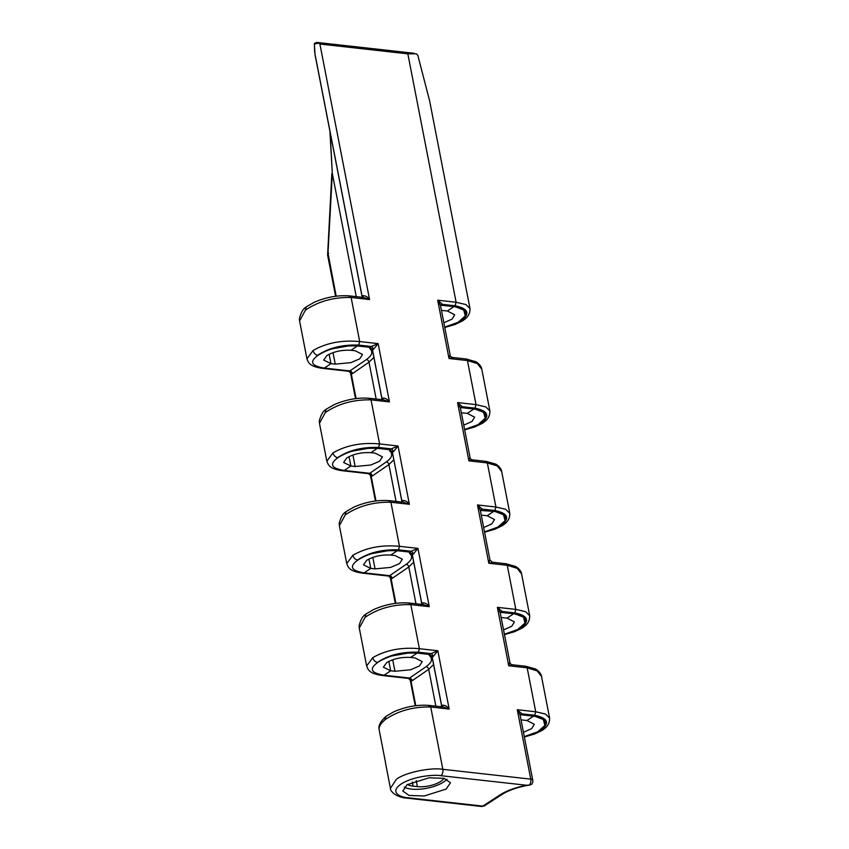 <?xml version="1.0" encoding="UTF-8"?>
<svg xmlns="http://www.w3.org/2000/svg" width="849" height="849" viewBox="0 0 849 849"><rect width="100%" height="100%" fill="white"/><g stroke="black" fill="none" stroke-linecap="round" stroke-linejoin="round"><path stroke-width="1.27" d="M404.262 787.119A24.186 9.275 169 0 0 444.632 781.313A24.186 9.275 169 0 0 446.967 779.276M407.117 784.709L429.042 777.801L444.197 778.353L450.458 782.767L446.149 789.071L424.213 795.991L409.059 795.439L402.797 791.024L407.117 784.709M441.639 705.859L432.152 656.85L429.605 654.473L429.329 655.502C433.043 658.718 431.971 662.432 426.124 666.667L409.579 678.054L384.066 675.21C370.864 673.098 368.806 668.81 377.901 662.358C388.831 655.428 401.895 652.35 417.071 653.146L415.426 652.923M431.059 653.624A2.653 1.38 -115.6 0 1 433.149 656.574L437.84 650.759L431.059 653.624A7.439 2.855 169 0 0 429.605 654.473L417.167 653.083A28.962 11.111 -11 0 0 409.176 652.86L390.413 656.245A28.962 11.111 -11 0 0 377.465 662.422C388.216 655.088 401.853 651.682 418.366 652.202L431.059 653.624M421.741 603.48L412.253 554.471L409.706 552.094L409.43 553.124C413.134 556.339 412.073 560.053 406.225 564.288L389.68 575.686L364.168 572.831C350.966 570.719 348.907 566.442 357.991 559.979C368.933 553.049 381.997 549.982 397.173 550.768L395.528 550.545M411.149 551.245A2.653 1.38 -115.6 0 1 413.251 554.195L417.941 548.38L411.149 551.245A7.439 2.855 169 0 0 409.706 552.094L397.268 550.704A28.962 11.111 -11 0 0 389.277 550.481L370.504 553.866A28.962 11.111 -11 0 0 357.567 560.043C368.317 552.71 381.944 549.303 398.468 549.823L411.149 551.245M401.832 501.101L392.355 452.093L389.808 449.715L389.532 450.745C393.236 453.96 392.164 457.685 386.316 461.92L369.771 473.307L344.269 470.452C331.068 468.34 329.009 464.063 338.093 457.6C349.035 450.67 362.088 447.603 377.274 448.389L375.619 448.166M391.251 448.866A2.653 1.38 -115.6 0 1 393.352 451.817L398.043 446.001L391.251 448.866A7.439 2.855 169 0 0 389.808 449.715L377.37 448.325A28.962 11.111 -11 0 0 369.379 448.102L350.605 451.488A28.962 11.111 -11 0 0 337.669 457.664C348.419 450.331 362.045 446.924 378.569 447.444L391.251 448.866M381.933 398.733L372.456 349.714L369.909 347.337L369.623 348.377C373.337 351.582 372.265 355.307 366.418 359.541L349.873 370.928L324.371 368.073C311.169 365.972 309.11 361.685 318.195 355.222C329.136 348.292 342.189 345.225 357.376 346.01L355.72 345.787M371.353 346.488A2.653 1.38 -115.6 0 1 373.454 349.438L378.134 343.622L371.353 346.488A7.439 2.855 169 0 0 369.909 347.337L357.461 345.946A28.962 11.111 -11 0 0 349.47 345.723L330.707 349.109A28.962 11.111 -11 0 0 317.759 355.285C328.51 347.952 342.147 344.545 358.66 345.076L371.353 346.488M379.089 729.503A2.653 1.019 169 0 1 379.068 729.429L385.446 762.2L379.057 729.355A2.653 1.019 169 0 0 379.068 729.429L379.057 729.355C379.047 726.256 380.989 723.115 384.873 719.952L385.871 716.376L393.607 711.897C405.642 706.633 417.612 704.49 429.52 705.445L443.274 706.984L449.174 709.053L437.84 650.759L419.395 648.7C401.598 647.034 386.051 650.016 372.764 657.657L366.651 665.977L359.276 628.058L364.974 617.573L365.972 613.997L373.709 609.518C385.733 604.255 397.714 602.111 409.621 603.066L423.375 604.605L429.265 606.674L417.941 548.38L399.497 546.321C381.7 544.655 366.152 547.637 352.866 555.278L346.742 563.598L339.377 525.68L345.076 515.194L346.074 511.618L353.8 507.14C365.834 501.876 377.805 499.732 389.723 500.698L403.466 502.226L409.367 504.295L398.043 446.001L379.599 443.942C361.801 442.276 346.254 445.258 332.967 452.899L326.844 461.219L319.479 423.311L325.167 412.816L326.175 409.239L333.901 404.771C345.936 399.508 357.907 397.353 369.824 398.319L383.568 399.847L389.468 401.917L378.134 343.622L359.689 341.563C341.892 339.897 326.356 342.89 313.058 350.52L306.945 358.84L299.58 320.933L305.269 310.447L306.277 306.86L314.003 302.393C326.037 297.129 338.008 294.974 349.926 295.94L363.669 297.479L369.57 299.548C367.766 296.948 365.579 295.675 363.011 295.717A4.786 1.836 169 0 0 362.077 296.269L362.056 296.471A2.653 2.314 -49.4 0 1 362.067 297.299M325.146 412.667C338.189 403.753 353.481 399.486 371.024 399.858L389.468 401.917C387.664 399.327 385.478 398.054 382.91 398.096A4.786 1.836 169 0 0 381.976 398.648L381.954 398.85A2.653 2.314 -49.4 0 1 381.976 399.677M345.044 515.046C358.087 506.131 373.38 501.855 390.922 502.237L409.367 504.295C407.562 501.706 405.376 500.432 402.808 500.475A4.786 1.836 169 0 0 401.874 501.027L401.864 501.218A2.653 2.314 -49.4 0 1 401.874 502.046M364.943 617.425C377.985 608.5 393.278 604.233 410.82 604.615L429.265 606.674C427.461 604.085 425.275 602.811 422.706 602.854A4.786 1.836 169 0 0 421.773 603.406L421.762 603.597A2.653 2.314 -49.4 0 1 421.773 604.424M384.841 719.803C397.884 710.878 413.176 706.612 430.73 706.994L449.174 709.053C447.359 706.464 445.173 705.19 442.605 705.232A4.786 1.836 169 0 0 441.682 705.774L441.66 705.975A2.653 2.314 -49.4 0 1 441.671 706.803M461.347 412.763L467.279 413.378L474.602 417.167L472.002 421.465L463.756 425.147M481.245 515.141L487.188 515.746L494.5 519.546L491.9 523.844L483.654 527.526M501.154 617.51L507.086 618.125L514.398 621.924L511.809 626.222L503.553 629.905M521.053 719.888L526.985 720.504L534.297 724.303L531.707 728.601L523.462 732.284M417.071 653.146L410.661 657.434C401.471 656.935 393.437 658.697 386.55 662.729L383.398 667.218L390.667 670.795L388.842 661.403M397.173 550.768L390.752 555.055C381.572 554.556 373.539 556.318 366.651 560.351L363.499 564.84L370.769 568.416L368.944 559.024M377.274 448.389L370.854 452.676C361.674 452.177 353.64 453.939 346.742 457.972L343.601 462.472L350.87 466.037L349.045 456.645M357.376 346.01L350.955 350.297C341.776 349.799 333.731 351.56 326.844 355.593L323.702 360.093L330.972 363.659L329.147 354.277M385.542 763.177L385.446 762.2A33.748 12.947 169 0 0 385.542 763.177L390.402 788.18C389.787 790.048 394.488 797.073 406.607 798.102L406.607 798.102A4.786 2.791 -83.6 0 0 407.891 797.752C400.388 797.434 389.118 792.308 401.015 784.105C413.548 775.975 434.72 774.479 440.896 775.689A4.786 2.791 -83.6 0 0 442.838 769.311C430.22 767.22 404.686 772.707 396.398 779.276L390.423 788.318M441.448 310.384L447.381 310.999L454.703 314.788L452.103 319.086L443.857 322.769M336.183 296.184L327.99 253.161L332.32 173.472L329.9 131.096M443.995 778.3A17.542 6.728 -11 0 1 417.379 786.609L413.092 786.132A17.542 6.728 -11 0 1 407.488 784.465M407.838 53.848L456.125 302.265L455.096 305.767L442.403 304.345A2.653 2.26 36.3 0 0 440.727 305.184L441.459 305.258A7.439 2.855 169 0 0 442.403 304.345L437.681 300.196L456.125 302.265L465.889 304.536L470.006 308.59L429.636 100.957L417.846 55.397L416.572 53.996A33.748 12.947 -11 0 0 416.137 53.795L407.838 53.848L319.903 44.031L318.768 43.257A4.786 1.836 169 0 0 314.363 44.201L315.011 54.516L362.035 296.418L361.589 298.105M483.983 806.136L482.752 806.115L483.983 806.136L501.918 794.484A4.786 3.438 -123 0 1 500.061 794.866L482.752 806.115L407.891 797.752M428.756 705.678L430.73 706.994L442.838 769.311L530.774 779.138A4.786 2.791 96.4 0 1 529.394 785.017L526.539 785.251C515.587 787.437 506.757 790.642 500.061 794.866M529.394 785.017L531.485 784.455A4.786 4.786 0 0 0 532.769 780.199A4.786 1.836 169 0 0 530.774 779.138L517.274 709.711L520.097 714.985L532.769 780.199M415.214 705.774L410.226 680.081L411.022 681.238L412.158 680.728L428.703 669.341L433.595 664.544M395.316 603.395L390.317 577.702L391.124 578.859L392.259 578.349L408.804 566.962L413.686 562.165M375.417 501.016L370.419 475.323L371.225 476.48L372.361 475.971L388.906 464.583L393.787 459.787M355.519 398.637L350.52 372.944L351.327 374.101L352.462 373.592L369.007 362.205L373.889 357.418M330.134 132.295L332.32 173.472L356.262 296.651M305.247 310.288C318.279 301.374 333.583 297.108 351.125 297.479L369.57 299.548L319.903 44.031M520.108 715.07A2.653 2.26 -143.7 0 1 520.331 714.699L533.49 716.153A28.962 11.111 -11 0 1 539.9 717.543C543.583 719.061 545.504 721.109 545.674 723.666A28.962 11.111 -11 0 1 540.548 730.713L542.532 730.236C543.901 728.697 549.664 726.489 549.611 718.095L545.493 714.051L535.719 711.77L517.274 709.711L522.008 713.86L534.69 715.272C548.083 718.095 550.035 723.242 540.548 730.713L540.516 730.564C543.784 728.293 545.504 725.991 545.674 723.666M500.21 612.691A2.653 2.26 -143.7 0 1 500.432 612.32L513.592 613.774A28.962 11.111 -11 0 1 520.002 615.164C523.684 616.682 525.605 618.73 525.775 621.288A28.962 11.111 -11 0 1 520.649 628.334L522.623 627.857M500.432 612.32L500.432 612.32A2.653 2.26 -143.7 0 1 502.099 611.482L514.791 612.904C528.174 615.716 530.126 620.863 520.649 628.334L520.617 628.186C523.886 625.915 525.605 623.612 525.775 621.288M480.332 510.44L493.694 511.395A28.962 11.111 -11 0 1 500.103 512.785C503.786 514.314 505.707 516.351 505.877 518.909A28.962 11.111 -11 0 1 500.751 525.956L502.725 525.489C504.094 523.939 509.856 521.732 509.803 513.348L505.686 509.294L495.922 507.012L477.478 504.953L480.301 510.228L489.99 560.096L492.303 562.229L506.046 563.768L515.683 566.485C521.689 570.273 521.668 574.423 521.583 573.935L517.168 568.331L507.256 565.307L515.821 609.391L497.376 607.332L500.199 612.607L509.92 662.623C509.644 663.271 510.419 663.982 512.234 664.756L525.977 666.285L535.613 669.001C541.609 672.79 541.598 676.94 541.513 676.462L537.099 670.859L527.176 667.834L535.719 711.77L534.69 715.272M480.311 510.313A2.653 2.26 -143.7 0 1 482.2 509.103L494.893 510.525C508.275 513.337 510.228 518.484 500.751 525.956L500.719 525.807C503.988 523.536 505.707 521.233 505.877 518.909M460.413 407.934A2.653 2.26 -143.7 0 1 460.625 407.562L473.795 409.016A28.962 11.111 -11 0 1 480.194 410.407C483.877 411.935 485.808 413.972 485.978 416.53A28.962 11.111 -11 0 1 480.842 423.587L482.826 423.11C484.195 421.56 489.958 419.353 489.905 410.969L485.787 406.915L476.024 404.644L457.579 402.575L460.391 407.849L470.091 457.717C469.826 458.375 470.59 459.086 472.405 459.85L486.148 461.389L495.784 464.106C501.78 467.895 501.77 472.044 501.685 471.556L497.27 465.952L487.347 462.938L495.922 507.012L494.893 510.525M460.625 407.562L460.625 407.562A2.653 2.26 -143.7 0 1 462.302 406.724L474.994 408.146C488.377 410.958 490.329 416.106 480.852 423.587L480.821 423.428C484.089 421.157 485.808 418.865 485.978 416.53M441.459 305.258L453.897 306.648A28.962 11.111 -11 0 1 460.296 308.028C463.978 309.556 465.91 311.594 466.08 314.151A28.962 11.111 -11 0 1 460.943 321.209L462.928 320.731C464.297 319.182 470.059 316.974 470.006 308.59M455.096 305.767C468.478 308.58 470.431 313.727 460.943 321.209L460.922 321.049C464.191 318.778 465.91 316.486 466.08 314.151M521.583 573.945L529.712 615.727L525.595 611.673L515.821 609.391L514.791 612.904M474.994 408.146L476.024 404.644L467.449 360.56L477.371 363.584L481.786 369.177L489.905 410.969M372.467 350.032L372.52 349.99A4.786 1.836 -11 0 1 373.454 349.438M401.397 502.852L401.832 501.175L392.418 452.368A4.786 1.836 -11 0 1 393.352 451.817M432.173 657.158L432.215 657.115A4.786 1.836 -11 0 1 433.149 656.574M350.955 350.297L355.243 350.775L362.534 354.468L359.743 358.809L350.913 362.64L335.259 364.136L330.972 363.659L324.371 368.073A4.786 2.791 96.4 0 1 323.087 368.424L348.769 371.3L350.52 372.944M370.854 452.676L375.141 453.154L382.443 456.836L379.641 461.187L370.822 465.019L355.158 466.515L350.87 466.037L344.269 470.452A4.786 2.791 96.4 0 1 342.985 470.802L368.668 473.678L370.419 475.323M390.752 555.055L395.05 555.533L402.341 559.215L399.539 563.566L390.72 567.397L375.056 568.894L370.769 568.416L364.168 572.831A4.786 2.791 96.4 0 1 362.884 573.181L388.577 576.057L390.317 577.702M410.661 657.434L414.949 657.911L422.24 661.594L419.438 665.945L410.619 669.776L394.965 671.272L390.667 670.795L384.066 675.21A4.786 2.791 96.4 0 1 382.782 675.56L408.475 678.425L410.226 680.081M455.552 306.86L463.703 309.959L465.305 315.902L458.036 322.355L444.696 327.098M475.451 409.239L483.601 412.338L485.204 418.27L477.934 424.733L464.594 429.477M495.349 511.618L503.499 514.717L505.113 520.649L497.832 527.112L484.503 531.856M515.247 613.997L523.398 617.096L525.011 623.028L517.731 629.491L504.402 634.235M535.146 716.376L543.296 719.474L544.909 725.407L537.629 731.859L524.3 736.614M356.081 398.563L351.327 374.101A2.653 2.144 77.8 0 0 349.151 371.257L348.769 371.3M375.98 500.942L371.225 476.48A2.653 2.144 77.8 0 0 369.06 473.636L368.668 473.678M395.878 603.321L391.124 578.859A2.653 2.144 77.8 0 0 388.959 576.004L388.577 576.046M415.777 705.699L411.022 681.238A2.653 2.144 77.8 0 0 408.857 678.383L408.475 678.425M313.058 350.52C313.812 353.163 315.382 354.755 317.759 355.285M332.967 452.899C333.721 455.542 335.281 457.123 337.669 457.664M352.866 555.278C353.619 557.92 355.179 559.502 357.567 560.043M372.764 657.657C373.518 660.289 375.078 661.88 377.465 662.422M449.843 355.498L449.004 358.501L437.681 300.196L440.493 305.47L450.193 355.338C449.917 355.996 450.692 356.707 452.506 357.471L466.25 359.01L475.886 361.727C481.882 365.516 481.871 369.665 481.786 369.177M469.741 457.876L468.913 460.869L472.702 460.2M489.65 560.255L488.812 563.248L492.6 562.579M509.57 662.782L508.731 665.775L512.531 665.107M465.485 359.244L467.449 360.56L449.004 358.501L452.793 357.822M461.357 407.626A7.439 2.855 169 0 0 462.302 406.724L457.579 402.575L468.913 460.869L487.347 462.938L485.384 461.623M481.256 510.005A7.439 2.855 169 0 0 482.2 509.103L477.478 504.953L488.812 563.248L507.256 565.307L505.282 564.001M501.154 612.384A7.439 2.855 169 0 0 502.099 611.482L497.376 607.332L508.731 665.775L527.176 667.834L525.213 666.518M520.331 714.699L520.331 714.699A2.653 2.26 -143.7 0 1 522.008 713.86A7.439 2.855 169 0 1 521.053 714.762M363.011 295.717A2.653 1.38 -115.6 0 1 362.788 297.373M382.91 398.096A2.653 1.38 -115.6 0 1 382.687 399.752M402.808 500.475A2.653 1.38 -115.6 0 1 402.585 502.13M422.484 604.509A2.653 1.38 64.4 0 0 422.706 602.854M442.605 705.232A2.653 1.38 -115.6 0 1 442.382 706.888M381.498 400.473L381.933 398.797L372.456 350.021A2.653 2.356 -52.1 0 0 371.682 348.727A2.653 2.356 -52.1 0 0 371.682 348.716A2.653 2.356 -52.1 0 0 369.623 348.377M392.365 452.379A2.653 2.356 -52.1 0 0 391.58 451.095L391.58 451.095A2.653 2.356 -52.1 0 0 389.532 450.745M421.295 605.231L421.73 603.543L412.253 554.768A2.653 2.356 -52.1 0 0 411.478 553.474L411.478 553.474A2.653 2.356 -52.1 0 0 409.43 553.124M441.193 707.61L441.629 705.922L432.152 657.147A2.653 2.356 -52.1 0 0 431.377 655.852L431.377 655.852A2.653 2.356 -52.1 0 0 429.329 655.502M318.768 43.257L317.133 42.45L414.132 53.285M429.647 100.957L417.846 55.397L416.572 53.996M316.857 42.45L314.353 43.469L316.008 42.758L314.523 43.373L314.353 44.466M314.639 52.054L314.385 43.755M412.317 554.737L412.317 554.737A4.786 1.836 -11 0 1 413.251 554.195M372.52 349.99L381.976 398.648M392.418 452.368L401.874 501.027M432.215 657.115L441.682 705.774M358.66 345.076L359.689 341.563L351.125 297.479L349.162 296.174M378.569 447.444L379.599 443.942L371.024 399.858L369.06 398.552M398.468 549.823L399.497 546.321L390.922 502.237L388.959 500.921M418.366 652.202L419.395 648.7L410.82 604.615L408.857 603.299M440.896 775.689L526.539 785.251M413.092 786.132L412.285 781.993M417.379 786.609L416.201 780.539M426.124 666.667A2.653 1.963 55.5 0 1 428.703 669.341L435.866 706.156M406.225 564.288A2.653 1.963 55.5 0 1 408.804 566.962L415.968 603.777M386.316 461.92A2.653 1.963 55.5 0 1 388.906 464.583L396.058 501.398M366.418 359.541A2.653 1.963 55.5 0 1 369.007 362.205L376.16 399.019M362.035 296.354L315.032 54.548M362.077 296.269L315.064 54.421M421.773 603.395L412.317 554.747M335.259 364.136L333.031 352.653M355.158 466.515L352.929 455.032M375.056 568.894L372.828 557.411M394.965 671.272L392.726 659.779M453.801 306.712L447.381 310.999M473.7 409.08L467.279 413.378M493.598 511.459L487.188 515.746M513.496 613.838L507.086 618.125M533.395 716.216L526.985 720.504M352.462 373.592A2.653 1.963 55.5 0 0 349.873 370.928L349.151 371.257M372.361 475.971A2.653 1.963 55.5 0 0 369.771 473.307L369.06 473.636M392.259 578.349A2.653 1.963 55.5 0 0 389.68 575.686L388.959 576.004M412.158 680.728A2.653 1.963 55.5 0 0 409.579 678.054L408.857 678.383M328.054 254.36L327.608 255.082L335.62 296.259M328.616 253.289L327.99 253.161M501.918 794.484C508.869 790.101 518.378 786.906 530.455 784.901M549.611 718.105L541.513 676.462M509.803 513.348L501.685 471.566M306.234 307.062C303.38 308.336 301.098 312.177 299.389 318.577L299.57 320.933M323.087 368.424C308.569 366.598 308.24 361.716 306.945 358.84M326.133 409.441C323.278 410.714 320.996 414.556 319.288 420.955L319.479 423.311M342.985 470.802C328.478 468.977 328.139 464.095 326.844 461.219M346.031 511.82C343.176 513.093 340.895 516.935 339.197 523.334L339.377 525.68M362.884 573.181C348.377 571.356 348.048 566.463 346.742 563.598M365.94 614.198C363.075 615.472 360.804 619.314 359.095 625.713L359.276 628.058M382.782 675.56C368.275 673.724 367.946 668.842 366.641 665.977M378.983 728.633C378.558 725.035 380.84 721.013 385.839 716.577M444.77 327.47L455.064 324.488L462.036 321.145M464.668 429.849L474.962 426.867L481.935 423.524M504.476 634.606L514.759 631.624L521.732 628.271M524.374 736.985L534.658 733.992L541.641 730.649M484.567 532.227L494.861 529.245L501.833 525.892M529.702 615.727C529.765 624.111 524.003 626.318 522.623 627.867M406.607 798.102L482.221 806.55M371.682 348.716L372.456 350.021M391.58 451.095L392.355 452.39M411.478 553.474L412.253 554.768M431.377 655.852L432.152 657.147M327.608 255.082L331.832 173.642"/></g></svg>
